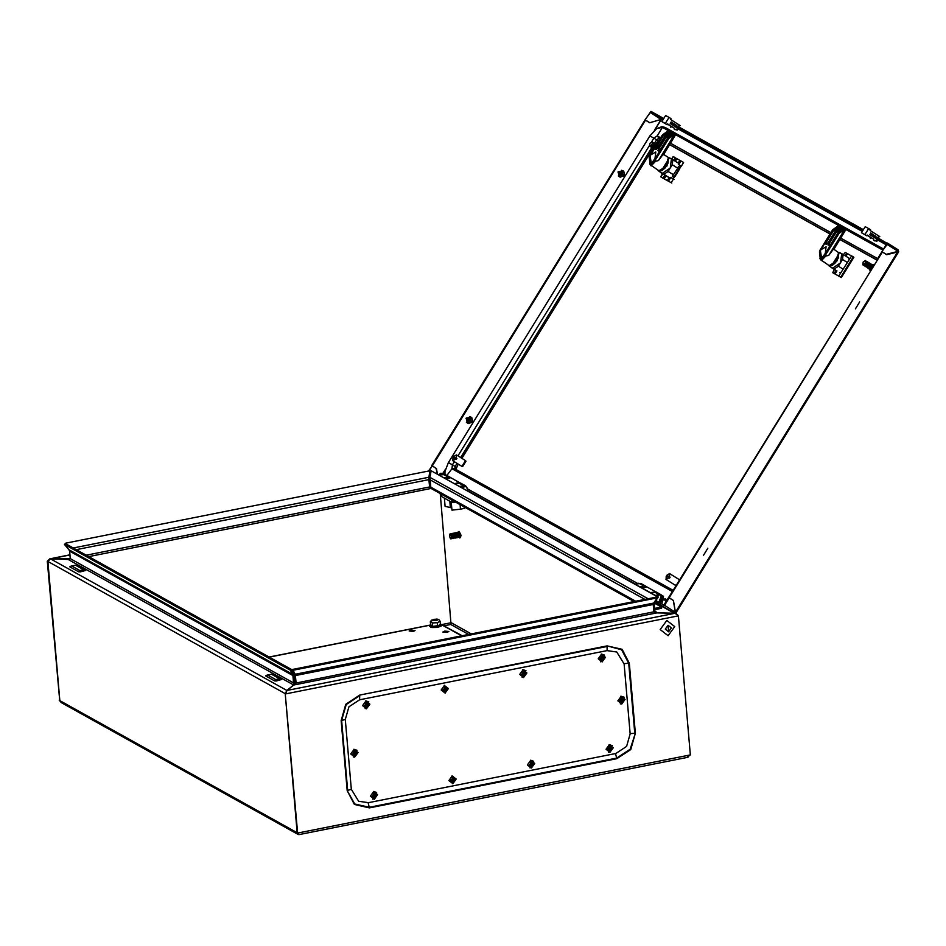 <?xml version="1.0" encoding="UTF-8"?>
<svg xmlns="http://www.w3.org/2000/svg" width="946" height="946" viewBox="0 0 946 946"><rect width="100%" height="100%" fill="white"/><g stroke="black" fill="none" stroke-linecap="round" stroke-linejoin="round"><path stroke-width="1.42" d="M432.594 620.269L437.513 620.15M433.256 619.358L431.802 620.73L438.66 619.524L436.875 619.051M432.334 622.894L432.594 625.992L430.631 624.892L430.359 621.794L431.281 621.581L432.334 622.894L437.241 622.657L440.186 621.321L439.133 620.02M440.458 624.49L437.631 626.122L432.476 626.37L430.631 624.892M432.476 626.37L437.501 625.755L437.241 622.657M437.631 626.122L440.446 624.431L440.186 621.321M430.359 621.794L431.589 620.127M864.869 234.62L861.463 232.716L866.808 235.85L864.869 234.62L868.617 228.554L870.557 229.772L870.107 230.505L879.804 236.654L877.332 237.411M861.463 232.716L865.212 226.65L868.617 228.554M875.736 236.512L870.817 232.988L869.788 234.679L876.646 239.019L876.966 241.254L873.879 240.426L873.596 239.125L867.269 235.116L866.808 235.85M872.33 234.62L875.582 236.003M872.177 234.111L870.71 233.177M875.488 240.426L876.966 241.254M873.879 240.426L874.53 240.828M870.474 238.522L870.19 237.221L873.596 239.125M870.19 237.221L867.151 235.294M461.601 487.557L465.881 486.457L467.442 488.987L467.206 490.678M461.199 487.332L465.68 486.35M660.615 601.999L661.384 597.127L663.122 597.494L664.234 599.279L660.615 601.999L659.516 600.213L663.122 597.494M656.879 596.276L659.244 594.762L663.477 596.216L661.916 603.3L660.651 603.312M658.936 602.354L661.278 595.897L663.477 596.216M656.902 601.218L656.193 600.012M441.143 689.989L445.093 693.063L448.404 688.546L444.443 685.46L441.143 689.989L445.093 693.063L448.404 688.546L444.443 685.46L441.143 689.989M447.174 689.409L445.247 687.151L442.988 690.237L444.525 690.344L444.845 691.68L447.174 689.409L445.247 687.151L442.988 690.237L444.525 690.344L444.845 691.68L447.174 689.409L445.128 689.599L445.909 690.06L445.128 689.599L444.738 690.545L445.519 690.887L444.774 690.698L445.128 689.599L447.174 689.409M443.13 689.504L444.525 690.344L443.13 689.504M444.608 687.683L445.259 687.931L444.608 687.683M444.691 687.931L446.512 688.901L444.691 687.931M444.951 691.148L445.613 691.526L444.951 691.148M464.368 507.056L464.51 508.345L460.477 509.232M460.406 509.244L451.94 510.19L451.23 502.007M451.739 507.919L445.117 506.394L444.419 498.223M449.776 501.203L450.284 507.115M441.439 496.39L452.011 502.444L455.345 502.042M530.576 760.229L529.973 767.975M527.442 764.912L531.404 767.986L534.703 763.469L530.753 760.383L527.442 764.912M533.473 764.333L531.546 762.074L529.299 765.16L531.924 766.449L532.208 764.983L533.473 764.333L532.196 763.871L532.858 764.38M533.71 761.258L530.659 760.206M530.824 765.267L530.032 764.936M530.907 762.606L531.569 762.854M531.002 762.854L532.09 763.54M531.333 763.316L532.811 763.824M532.196 763.871L531.427 764.522L532.208 764.983M531.427 764.522L531.037 765.468L531.818 765.811M531.262 766.071L531.924 766.449M522.807 669.685L522.216 677.431M519.685 674.368L523.635 677.442L526.946 672.925L522.984 669.839L519.685 674.368M525.716 673.788L523.788 671.53L521.53 674.616L524.155 675.905L524.451 674.439L525.716 673.788L524.439 673.327L525.101 673.836M525.952 670.714L522.902 669.673M523.067 674.723L522.275 674.403M523.15 672.062L523.8 672.31M523.233 672.31L524.321 672.996M523.564 672.772L525.018 673.339M524.439 673.327L523.67 673.978L524.451 674.439M523.67 673.978L523.28 674.924L524.06 675.267M523.493 675.527L524.155 675.905M640.004 586.875L643.883 586.106L646.615 586.733M634.896 584.037L641.069 583.599L646.177 586.437M655.33 595.412L659.232 594.632L662.212 595.519M650.221 592.574L656.394 592.125L661.502 594.975M656.619 601.065L656.11 600.131M654.632 608.444L661.561 607.072L654.301 603.028M661.561 607.072L661.656 608.302L654.738 609.685M642.547 587.632L641.672 587.809M624.088 697.237L621.037 696.197M625.07 699.449L621.12 696.362L617.809 700.891L621.77 703.978L625.07 699.449M619.595 700.336L619.665 701.14L621.191 701.246L621.522 702.594L623.769 699.508L622.456 699.52L621.912 698.065L621.144 698.219L621.073 699.792L619.595 700.336M620.943 696.209L620.34 703.954M621.368 698.834L623.178 699.803M623.142 699.792L623.84 700.312M622.563 699.863L621.794 700.513L622.574 700.974M621.794 700.513L621.404 701.447L622.184 701.79M621.628 702.062L622.291 702.44M620.41 700.927L621.191 701.246M621.286 698.597L621.936 698.834M621.699 699.307L622.456 699.52M297.15 832.74L285.184 693.631L286.827 690.414L50.493 558.838L68.159 559.476L70.252 558.578L69.626 551.199L292.929 675.527L294.111 675.29L293.556 673.422L292.586 674.238L68.975 549.744L69.626 551.199M286.839 690.556L293.721 685.058L292.929 675.527L290.434 670.206L291.403 669.39L293.556 673.422M687.198 757.32L690.367 754.943L297.659 833.048L285.219 693.655L297.671 833.059M690.367 754.943L678.436 615.846L674.947 613.304M653.816 611.258L654.857 611.045L654.218 603.678L653.343 603.844M634.045 601.526L430.868 488.408L429.933 477.34L648.01 598.747M294.596 673.457L292.621 669.425L295.093 674.321L296.051 682.977L295.412 675.598L653.237 604.435L653.627 603.016L295.093 674.321L294.596 673.457L294.904 675.314M674.463 613.268L656.843 612.866L653.875 611.814L653.237 604.435M294.797 684.526L294.111 675.29M88.758 556.567L430.962 488.514L429.567 486.942L428.94 479.563L76.378 549.673M59.764 700.572L47.3 561.191L49.771 558.85L70.11 558.767M59.74 700.584L47.3 561.191M451.065 624.183L440.233 493.623M59.917 701.116L59.231 700.3M298.203 833.769L297.15 832.764L299.054 834.62L687.943 757.285M59.775 700.608L61.159 702.547L297.943 834.372L297.115 832.74L59.775 700.608L47.844 561.498L50.493 558.838M298.853 834.549L297.943 834.372M47.844 561.498L285.254 693.619M294.738 682.669L293.556 682.906L70.252 558.578M295.53 682.693L294.927 684.372M653.875 611.814L296.051 682.977L286.91 690.426L285.739 693.938L678.436 615.846M286.354 692.271L285.219 693.655M429.579 486.954L430.335 487.249M68.502 559.476L69.637 559.003M50.528 558.838L69.945 554.947M675.184 613.245L677.75 615.054M654.857 611.045L657.174 612.795M674.38 613.245L657.375 612.772M657.375 612.736L655.105 611.471M73.374 548.006L428.893 477.304L428.94 479.563M428.893 477.304L429.957 470.765L65.853 543.17L66.847 544.364M68.975 549.744L64.399 544.364L290.434 670.206M291.403 669.39L65.369 543.548L64.399 544.364M292.621 669.425L656.725 597.021L657.222 597.884L653.627 603.016M293.118 670.288L657.222 597.884M675.314 612.346L676.035 612.748L675.373 612.239L674.179 613.15L654.265 602.105M656.831 597.186L658.286 597.056L654.62 602.247L654.254 604.08M657.21 596.642L431.175 470.801L429.933 477.34M431.175 470.801L658.286 597.056M353.934 749.279L354.679 757.167L353.899 749.315L353.296 757.06M350.777 753.997L354.726 757.084L358.037 752.555L354.076 749.469L350.777 753.997M356.796 753.418L354.88 751.171L352.622 754.246L355.247 755.547L355.542 754.08L356.796 753.418L355.53 752.969L356.181 753.477M357.044 750.344L353.993 749.303M354.159 754.352L353.366 754.033M354.242 751.703L354.892 751.94M354.324 751.94L355.412 752.626M354.655 752.413L356.11 752.969M355.53 752.969L354.762 753.619L355.542 754.08M354.762 753.619L354.36 754.553L355.14 754.896M354.584 755.168L355.247 755.547M604.494 655.093L601.443 654.053L602.129 661.916L601.396 654.029M605.487 657.304L601.526 654.218L598.227 658.747L602.176 661.833L605.487 657.304M600.012 658.191L600.071 658.995L601.609 659.102L601.928 660.438L604.187 657.364L602.862 657.375L602.33 655.909L601.561 656.063L601.479 657.647L600.012 658.191M601.349 654.064L600.745 661.81M601.774 656.69L603.595 657.659M603.548 657.647L604.258 658.168M602.98 657.707L602.212 658.357L602.992 658.818M602.212 658.357L601.822 659.303L602.602 659.646M602.034 659.906L602.697 660.284M600.816 658.783L601.609 659.102M601.691 656.441L602.342 656.69M602.105 657.151L602.862 657.375M271.467 674.25L267.541 675.03L275.712 679.583L279.638 678.802L271.467 674.25M266.358 675.468L265.696 675.976L274.553 680.907L276.244 680.966L281.624 679.512L272.282 674.463M351.344 789.331L358.688 801.227L368.455 802.669L615.87 753.477L626.559 746.441L630.166 733.883L624.159 663.926L616.816 652.031L607.048 650.588L359.634 699.78L348.944 706.816L345.337 719.374L351.344 789.331L347.655 790.407L341.66 720.438L346.212 704.581L359.716 695.712L359.634 699.78M437.017 619.11L433.162 619.417L436.993 619.098L437.691 619.595L436.141 620.375L432.771 620.28L433.032 619.571M437.679 619.665L436.153 620.541L432.582 620.103M668.633 631.774L665.263 629.149L668.077 625.294L671.447 627.919L668.633 631.774L668.077 625.306L668.633 631.762M674.77 626.619L668.16 635.677L660.237 629.504L666.859 620.446L674.77 626.619M365.724 700.927L365.132 708.672M362.602 705.61L366.551 708.684L369.862 704.167L365.901 701.081L362.602 705.61M368.633 705.018L366.705 702.772L364.447 705.858L367.083 707.147L367.367 705.681L368.633 705.018L367.355 704.569L368.018 705.077M368.869 701.956L365.818 700.903M365.984 705.953L365.191 705.633M366.067 703.304L366.717 703.54M366.149 703.552L367.237 704.238M366.48 704.013L367.97 704.522M367.355 704.569L366.587 705.219L367.367 705.681M366.587 705.219L366.197 706.165L366.977 706.508M366.409 706.768L367.083 707.147M373.493 791.471L372.89 799.216M370.359 796.154L374.32 799.228L377.62 794.699L373.67 791.625L370.359 796.154M376.39 795.562L374.462 793.316L372.216 796.402L374.841 797.691L375.124 796.225L376.39 795.562L375.113 795.113L375.775 795.621M376.626 792.488L373.587 791.447M373.741 796.497L372.949 796.177M373.824 793.848L374.486 794.084M373.918 794.096L375.006 794.77M374.249 794.557L375.728 795.054M375.113 795.113L374.344 795.763L375.124 796.225M374.344 795.763L373.954 796.709L374.734 797.04M374.178 797.312L374.841 797.691M612.251 745.637L609.2 744.597M613.245 747.848L609.295 744.762L605.984 749.291L609.945 752.366L613.245 747.848M607.77 748.735L607.84 749.539L609.366 749.646L609.697 750.982L611.944 747.908L610.631 747.919L610.087 746.453L609.319 746.607L609.248 748.191L607.77 748.735M609.118 744.608L608.515 752.354M609.531 747.234L611.353 748.203M611.317 748.191L612.015 748.712M610.738 748.251L609.969 748.901L610.749 749.362M609.969 748.901L609.579 749.847L610.359 750.19M609.803 750.45L610.466 750.828M608.574 749.327L609.366 749.646M609.449 746.985L610.111 747.234M609.874 747.695L610.631 747.919M448.901 780.533L452.862 783.607L456.161 779.09L452.212 776.004L448.901 780.533L452.862 783.607L456.161 779.09L452.212 776.004L448.901 780.533M454.931 779.942L453.004 777.695L452.235 777.849L452.164 779.433L450.686 779.977L450.757 780.781L453.382 782.07L453.666 780.604L454.931 779.942L454.86 779.137L454.234 779.504L454.931 779.942L452.886 780.143L454.317 780.001L452.886 780.143L452.495 781.089L453.276 781.431L453.666 780.604L452.886 780.143L452.495 781.089L453.382 782.07L452.614 782.224L452.283 780.876L450.698 780.119L451.49 780.556L450.757 780.781L450.686 779.977L452.164 779.433L452.235 777.849L453.004 777.695L453.028 778.463L452.365 778.227L453.548 779.161L452.791 778.936L454.931 779.942M457.781 532.35L459.141 531.404L461.045 535.27L460.395 537.718L458.786 537.375M458.349 531.557L460.253 535.436L459.602 537.884M450.343 534.123L451.81 534.963L452.2 537.517L459.248 534.596L458.952 537.34M457.71 533.047L458.219 532.574L459.248 534.596M456.764 532.539L458.42 534.36L458.976 533.792M456.256 533.532L456.788 533.036L457.651 534.573L458.254 534.1M455.534 533.781L456.078 533.284L456.906 534.833L457.521 534.419M454.801 534.029L455.369 533.532L456.055 535.069L456.788 534.738M452.318 536.666L451.845 534.951L454.659 533.804L455.322 535.401L456.055 535.069M453.95 534.088L454.577 535.72L455.322 535.401M453.24 534.372L453.832 536.039L454.577 535.72M452.531 534.667L453.075 536.358L453.832 536.039M452.401 536.678L453.075 536.358M454.707 536.5L454.636 537.907L453.938 537.695M455.475 536.181L455.014 538.12M457.758 535.223L457.876 536.843L458.68 536.477L458.16 537.494M458.514 534.904L458.668 536.559M451.585 536.902L451.159 538.842L451.585 536.902M457.084 537.044L457.379 537.647M456.291 537.257L456.587 537.801M455.523 535.933L455.806 537.955M459.378 536.867L458.68 536.477L459.46 536.264M458.715 536.323L458.514 534.644M457.935 536.536L457.781 534.998M456.989 535.542L457.072 537.127L457.876 536.843M456.232 535.862L456.268 537.363L457.072 537.127M456.339 536.997L456.279 535.637M455.534 537.233L456.35 537.245M453.146 537.907L453.784 538.156M452.531 536.95L452.803 538.416L453.169 537.139M458.55 537.151L459.188 536.926M456.953 537.505L457.557 537.399M456.138 537.659L456.741 537.624M450.201 534.017L451.124 535.282L449.811 534.218M450.473 533.792L451.277 534.395M451.455 534.336L452.507 534.419L451.1 533.946M458.077 534.183L456.989 533.284M455.984 532.704L456.634 533.036M456.09 533.296L457.119 532.539M455.203 532.858L455.96 533.284M454.506 532.988L455.712 532.929M453.713 533.142L455.002 533.142M452.933 533.296L453.832 533.958L454.293 533.367M452.153 533.449L453.122 534.194L453.595 533.591M452.507 534.419L452.886 533.84M455.298 536.264L455.263 537.718M456.055 535.933L456.067 537.458M456.812 535.613L456.883 537.186M457.568 535.294L457.675 536.914M458.313 534.987L458.479 536.63M459.058 534.667L459.271 536.347M458.041 532.633L458.81 533.875M456.622 533.095L457.344 534.502M455.913 533.343L456.622 534.821M455.203 533.603L455.877 535.152M454.494 533.875L455.144 535.471M453.784 534.159L454.399 535.791M454.529 536.583L454.447 537.967M453.075 534.443L453.642 536.11M453.761 536.902L453.631 538.203M453.938 536.82L453.938 537.624M452.354 534.738L452.886 536.429M452.98 537.21L452.803 538.416M451.632 535.034L452.129 536.737M452.2 537.517L452.188 538.581L452.389 537.446M451.076 535.247L451.549 536.973M450.982 535.282L451.36 537.009M459.531 533.579L458.763 532.409L459.614 533.544M460.004 535.294L459.851 536.015M459.851 536.571L459.366 536.938M451.94 534.928L452.495 536.63M452.436 536.973L452.377 537.931M452.602 534.75L453.158 536.335M452.696 534.715L453.252 536.287M453.311 536.725L453.193 537.896M453.217 536.749L453.158 537.777M453.347 534.514L453.903 536.004M453.441 534.49L453.997 535.968M454.08 536.465L454.021 537.671M453.985 536.5L453.985 537.458M454.08 534.277L454.659 535.696M454.175 534.242L454.754 535.661M454.849 536.193L454.825 537.434M454.754 536.228L454.766 537.304M454.86 534.112L455.404 535.401M454.896 534.005L455.499 535.353M455.617 535.897L455.641 537.198M455.546 533.816L456.149 535.105M455.617 533.757L456.244 535.069M456.374 535.602L456.433 536.961M456.339 533.662L456.906 534.833M456.327 533.509L457.001 534.797M457.131 535.282L457.237 536.737M457.036 535.33L457.143 536.76M457.119 533.509L457.651 534.573M457.024 533.272L457.746 534.549M457.876 534.951L458.03 536.512M457.899 533.343L458.42 534.36M457.722 533.036L458.514 534.336M458.597 534.596L458.822 536.323M450.911 534.857L451.585 538.085M450.722 538.652L449.622 536.713L449.693 534.123M450.911 538.936L450.343 538.369M450.615 534.419L451.632 537.931M451.337 537.777L450.935 538.641M458.467 532.858L459.413 536.749M458.692 533.189L459.46 536.465M455.605 532.87L456.244 532.775M454.825 533.024L455.534 532.976M453.536 533.177L454.127 533.414M452.744 533.331L453.418 533.65M451.963 533.485L452.708 533.899M451.195 533.639L451.999 534.135M451.396 534.265L451.81 534.703M75.609 565.211L71.683 565.992L79.854 570.544L83.78 569.764L75.609 565.211M70.512 566.418L69.838 566.938L78.695 571.869L80.386 571.916L85.767 570.462L76.425 565.412M444.147 477.836L448.049 477.056L450.698 477.647M439.039 474.998L445.211 474.549L450.32 477.399M459.472 486.374L465.645 485.937L467.253 488.089M454.364 483.524L460.536 483.087L465.645 485.937M660.474 600.343L664.092 599.622L660.474 600.343M438.542 474.715L440.895 473.201L444.372 474.23M447.068 632.425L448.877 631.502L444.691 631.1L442.882 632.023L447.068 632.425M413.284 631.42L415.093 630.509L410.907 630.095L409.098 631.017L413.284 631.42M441.51 624.608L462.145 635.712M665.263 123.488L661.857 121.596L667.214 124.718L665.263 123.488L669.011 117.422L670.951 118.652L670.501 119.385L680.209 125.522L677.726 126.279M661.857 121.596L665.606 115.518L669.011 117.422M676.13 125.38L671.211 121.868L670.182 123.548L677.04 127.887L677.371 130.122L674.285 129.295L673.99 127.994L667.663 123.985L667.214 124.718M672.724 123.488L675.976 124.884M672.571 122.98L671.104 122.046M675.882 129.295L677.371 130.122M674.285 129.295L674.924 129.697M670.88 127.391L670.584 126.102L673.99 127.994M670.584 126.102L667.545 124.174M466.035 461.187L462.582 466.626M834.337 269.48L832.728 272.696L839.622 276.445M839.587 276.516L840.639 277.119L838.806 275.925L851.601 255.846L853.86 257.324L841.372 277.568L833.355 273.087M835.034 273.926L836.914 270.875M845.925 256.26L847.521 253.67L851.223 255.787M843.394 254.651L845.216 252.44L847.521 253.67M838.806 275.925L851.601 255.846M839.114 276.102L841.372 277.568M450.793 477.706L445.968 478.842M450.639 477.612L460.111 482.886L456.717 483.063M859.737 301.94L855.444 308.881L859.737 301.94M870.84 269.681L869.528 269.929L869.09 268.889M871.834 264.549L872.933 264.466L873.324 265.66M872.933 264.466L873.726 264.998M870.391 263.686L871.774 264.762L871.278 267.162L872.129 267.517M870.462 264.407L869.776 263.355M869.835 264.064L869.149 263.012M866.359 261.167L866.607 262.503L866.359 261.167M867.281 262.704L866.642 261.664M867.257 263.154L867.955 262.917L867.151 261.664M868.57 263.39L867.908 262.349M869.197 263.721L868.534 262.681M869.256 263.603L868.806 262.621M865.744 260.836L865.921 262.219L865.59 260.895M870.959 265.956L871.183 265.069L870.474 264.998L870.001 266.512L871.372 266.926M870.32 265.554L869.8 264.714M869.114 264.431L869.847 264.525L869.161 266.169L870.001 266.512M871.668 264.502L871.905 265.59M871.916 267.127L872.307 264.915M871.798 265.329L872.389 265.081M869.871 264.312L870.533 264.171M869.232 264.005L869.894 263.875M867.92 263.426L868.594 263.319M866.607 262.503L867.269 262.775M867.742 263.875L866.028 263.165L866.441 262.432M867.044 263.603L866.276 264.998L869.161 266.169M868.369 264.324L867.754 263.839L866.938 265.353M869.019 264.726L868.44 264.147M871.195 266.867L871.656 265.282L870.687 266.843M865.921 262.219L864.703 264.478L866.276 264.998M865.661 262.988L865.756 262.16M870.486 267.174L870.935 267.659L869.835 268.747L870.486 267.174L869.09 268.392L868.724 267.801M866.713 265.649L870.19 267.375M871.869 268.014L870.935 267.659M865.543 264.679L866.406 263.189M866.571 265.791L864.005 264.868L865.495 262.929M870.557 269.09L870.001 268.629M871.372 268.83L870.084 268.605L871.254 267.387M868.996 266.63L868.156 267.931L869.445 267.091M867.328 267.056L867.6 267.647L868.7 266.807M866.619 266.689L866.855 267.269L867.849 266.618M865.909 266.311L867.198 266.216M865.2 265.932L866.441 265.921M864.49 265.554L865.685 265.601M863.781 265.176L864.928 265.282M865.448 260.493L863.166 261.971L862.693 264.372L864.408 263.839L863.142 264.573M869.362 262.964L869.741 263.816M870.001 263.378L870.379 264.1M870.651 263.78L871.16 264.454M871.018 264.1L871.774 264.762M871.301 264.194L871.633 264.691M868.121 262.184L868.44 263.26M867.541 261.841L867.778 262.976M866.95 261.498L867.115 262.704M866.158 261.25L865.59 260.824M872.484 265.791L872.378 267.186M870.332 269.433L869.681 269.232M866.642 262.29L866.571 262.905M865.756 262.787L864.526 264.407M863.071 264.774L864.005 264.868M865.235 262.752L864.408 263.839M865.992 261.888L865.874 262.728M865.661 260.883L865.472 262.219M869.918 269.22L869.327 268.924M872.46 265.98L871.999 267.623M872.484 265.637L872.295 266.666M871.018 264.998L870.462 266.618M871.006 265.85L870.639 266.677M870.355 264.726L869.729 266.358M870.355 265.436L869.906 266.417M869.681 264.454L868.984 266.098M868.996 264.206L868.251 265.838M869.055 264.62L868.428 265.909M868.31 263.946L867.506 265.566M868.416 264.206L867.683 265.637M867.612 263.698L866.761 265.294M866.914 263.449L866.016 264.998M867.08 263.508L866.193 265.069M866.205 263.189L865.271 264.703M866.37 263.248L865.448 264.774M865.838 262.834L864.833 264.502M866.489 263.236L865.614 264.762M867.151 263.567L866.37 265.034M867.837 263.875L867.115 265.318M867.73 263.91L867.021 265.282M868.511 264.171L867.849 265.613M868.345 264.419L867.766 265.566M869.185 264.454L868.582 265.897M868.984 264.833L868.487 265.861M869.847 264.738L869.291 266.193M869.67 265.14L869.208 266.157M870.285 265.649L869.918 266.465M870.935 266.062L870.604 266.796M871.81 265.566L871.361 267.21M871.609 266.37L871.278 267.162M871.491 267.872L870.403 269.007M870.758 267.588L869.658 268.664M870.013 267.304L868.913 268.297M869.268 267.02L868.156 267.931M868.523 266.737L867.423 267.564M867.766 266.441L866.678 267.174M867.009 266.145L865.945 266.772M866.252 265.838L865.223 266.37M865.495 265.53L864.502 265.956M864.75 265.199L863.793 265.519M864.715 264.608L863.083 265.093M865.377 264.998L864.81 265.377M866.087 265.353L865.448 265.779M866.796 265.696L866.098 266.193M867.529 266.015L866.749 266.595M868.262 266.334L867.399 267.009M868.901 266.595L868.499 267.032M869.741 266.914L868.735 267.813M869.646 266.878L869.138 267.434M870.391 267.139L869.788 267.848M871.16 267.363L870.438 268.262M868.475 268.416L868.002 268.037M867.754 268.002L867.34 267.576M833.485 249.117L828.696 255.385L825.893 256.059L821.388 260.67L819.969 258.483M819.709 250.761L821.234 260.256L825.834 254.167L825.267 253.386L826.071 246.764L819.863 250.371L819.484 252.298M825.267 253.386L821.601 258.364L820.43 250.69M833.745 249.543L845.523 230.209L844.79 229.192M837.659 226.224L832.835 229.63L833.438 229.937L838.783 226.295L837.659 226.224L832.362 230.209L820.501 250.524M838.783 226.295L845.641 229.819M843.465 229.015L844.27 230.126L845.618 229.819M839.007 231.995L841.916 227.407M841.455 227.146L840.746 227.489M842.141 227.525L840.178 231.202M843.607 228.837L842.389 227.679M838.605 252.629L838.298 257.998L835.472 262.716L832.232 265.424L829.181 265.601L836.087 261.545L838.605 252.629M828.696 255.385L844.27 230.126M825.834 254.167L825.893 256.059M825.338 253.221L838.191 233.449L839.067 233.307L825.787 254.592M836.288 230.481L839.043 226.378M838.653 233.733L837.659 233.154L830.482 244.801L828.223 245.499L828.436 243.666L835.614 232.018L834.94 231.64L827.762 243.276L825.491 243.985L825.716 242.141L832.811 229.689M830.375 244.872L828.933 243.962L836.11 232.314L841.408 229.204M827.655 243.359L826.213 242.448L833.391 230.8L838.191 227.383L837.458 229.689M829.323 266.098L832.551 268.144L840.474 262.834L841.656 253.776L839.102 252.499L837.245 260.789L829.323 266.098L828.59 265.223M838.936 252.464L840.036 252.748M830.978 267.15L834.159 269.137L838.44 266.204L842.579 259.5L843.17 254.521L848.739 258.033L848.988 259.417M842.579 259.5L847.143 262.397M845.476 270.899L849.827 263.851M834.159 269.137L836.808 271.041M841.1 272.2L839.717 272.661M838.44 266.204L843.016 269.102M831.037 267.399L836.595 270.923M843.17 254.521L840.32 252.925M838.901 252.819L833.521 249.035M653.13 142.456L653.379 143.78L653.13 142.456M654.053 143.993L653.414 142.952M654.703 144.36L653.852 142.988M655.342 144.679L654.679 143.626M652.527 142.125L652.693 143.508L652.362 142.184M655.353 144.998L655.968 145.045M654.691 144.714L655.377 144.608M654.029 144.442L654.715 144.336M653.379 143.78L654.053 144.064M655.152 145.613L652.799 144.442L653.213 143.721M653.13 144.584L652.22 146.062L654.892 146.973M655.803 145.495L655.211 145.424M652.693 143.508L651.487 145.767L652.22 146.062M652.433 144.277L652.539 143.449M654.466 147.671L650.777 146.157L652.267 144.218M653.39 147.966L654.017 148.392M652.681 147.6L653.97 147.505M651.971 147.221L653.213 147.198M651.262 146.843L652.456 146.89M650.552 146.453L651.699 146.571M652.243 141.794L649.937 143.26L649.464 145.66L651.179 145.128L649.926 145.85M655.637 143.946L656.027 144.892M655.483 143.839L655.874 144.821M654.892 143.473L655.211 144.549M654.313 143.13L654.549 144.265M652.362 142.113L653.024 142.515M653.733 142.787L653.887 143.993M653.414 143.579L653.355 144.194M652.527 144.076L651.297 145.684M649.855 146.062L650.777 146.157M652.007 144.029L651.179 145.128M652.764 143.165L652.645 144.017M652.433 142.16L652.243 143.508M655.081 145.235L654.277 146.855M655.188 145.495L654.455 146.926M654.384 144.986L653.532 146.571M653.686 144.738L652.787 146.287M653.852 144.797L652.965 146.358M652.977 144.478L652.042 145.991M652.61 144.123L651.605 145.79M653.26 144.525L652.385 146.039M653.178 144.478L652.291 146.003M653.934 144.856L653.142 146.323M653.828 144.892L653.059 146.287M654.608 145.164L653.887 146.606M655.282 145.459L654.62 146.89M655.117 145.708L654.537 146.855M654.242 148.014L653.698 148.818M653.792 147.434L652.716 148.061M653.036 147.127L651.995 147.659M652.279 146.819L651.274 147.233M651.522 146.488L650.564 146.807M650.954 146.24L649.855 146.382M651.487 145.897L650.931 146.252M652.161 146.287L651.581 146.654M652.858 146.642L652.232 147.068M653.58 146.985L652.87 147.481M654.301 147.304L653.52 147.883M669.662 573.572L666.812 575.274L669.496 576.764L669.662 573.572M675.054 585.113L676.402 584.959M668.917 577.722L666.221 576.22L666.055 579.413L668.917 577.722L669.555 578.124L670.146 577.178L669.496 576.764M666.812 575.274L667.462 575.676L666.895 576.587M679.181 580.454L678.72 579.307M667.462 575.676L670.146 577.178M678.66 164.58L681.357 166.129L683.639 162.499L676.922 158.751L675.361 161.281M676.922 158.751L674.888 160.974M665.759 175.767L663.926 178.735L666.244 176.062M679.819 160.312L678.14 163.031M660.698 172.338L669.129 177.659L667.332 180.556L664.435 179.007M662.921 173.969L660.698 176.76L671.731 183.11L671.128 182.72L673.41 179.09L670.525 177.434M671.128 182.72L667.332 180.556M679.24 164.947L681.357 166.129M674.025 179.48L673.446 179.101L674.025 179.48M661.077 176.973L663.926 178.735M672.015 159.224L673.185 156.516L671.648 159.023M662.567 173.745L660.698 176.76M673.564 156.729L676.414 158.49M620.765 173.177L618.199 171.723L620.765 173.177L623.662 172.267L620.706 173.13M624.443 175.507L622.125 174.206L624.443 175.507L623.485 171.155M622.279 172.172L622.125 174.206M619.843 176.985L624.218 175.861L621.9 174.572L620.387 175.578M623.662 172.267L623.272 170.99L619.311 172.302M624.537 175.613L623.792 171.285M618.317 175.956L619.831 176.997L621.38 176.701M617.986 172.066L619.086 172.669L619.831 176.997M624.514 175.542L623.982 172.479M619.086 172.669L620.481 173.496L621.002 176.571M620.481 173.496L621.049 176.5M620.15 177.198L621.333 176.772M623.414 172.255L623.934 172.55M707.809 548.266L703.528 555.207L707.809 548.266M646.981 586.934L642.157 588.081M622.693 170.729L618.105 171.876L619.382 176.689M470.765 417.056L466.177 418.203L467.454 423.016M673.197 178.96L681.191 166.058M851.459 261.202L851.045 261.876M850.147 263.331L845.156 271.419M844.258 272.886L843.844 273.548M898.582 251.612L898.227 249.874L897.979 251.293L898.7 251.707L886.627 254.687L882.417 252.026L669.189 597.754L673.398 600.414L675.444 612.275L898.038 251.34L886.166 254.32L881.956 251.66L886.615 244.044L869.788 234.679M882.417 252.026L668.68 597.47L672.89 600.131M661.254 119.444L662.661 120.296M654.407 130.359L661.148 119.444L649.725 122.791L645.006 119.846L431.778 465.574L436 468.305M435.988 468.235L437.454 474.112M645.515 120.13L432.287 465.858L436.496 468.53M655.034 601.656L674.179 613.15L675.882 612.701M430.111 476.429L429.117 475.885M663.241 606.22L664.506 605.357L675.373 612.239L673.351 600.497L668.633 597.541L663.915 605.133L655.779 600.604M430.359 475.093L429.342 474.537M662.708 120.213L650.292 112.468L661.077 119.409L649.772 122.72L645.054 119.775L650.966 111.38L663.761 118.498M670.856 122.448L863.367 229.63M870.462 233.579L898.215 249.862L887.301 242.956L887.112 244.423L881.956 251.66M650.292 112.468L663.087 119.598M670.182 123.548L862.693 230.729M429.177 470.919L432.251 465.94L436.449 468.601L437.395 474.076M428.396 471.073L432.251 465.94M669.153 597.825L664.506 605.357M645.054 119.775L650.209 112.527M649.772 122.72L645.562 120.059M882.464 251.943L886.674 254.604M467.241 490.572L635.05 584.001M664.908 600.627L666.268 601.384M458.254 464.143L455.842 469.405M882.914 250.099L662.484 127.379L656.796 128.502L661.928 126.658L665.204 127.414L883.599 248.999L665.204 127.414L662.484 127.379L657.222 135.905L659.693 139.18L655.708 143.993M653 148.368L461.861 458.29M669.496 144.62L829.985 233.969M839.776 239.433L876.788 260.032M466.295 418.026L468.849 419.504L466.283 418.049M472.527 421.833L470.209 420.544L472.527 421.833L471.569 417.482M470.363 418.51L470.209 420.544M466.39 422.283L468.235 423.524L472.302 422.2L469.985 420.899L468.471 421.904M468.849 419.504L471.687 418.676L471.557 417.411L467.395 418.629M472.622 421.94L471.877 417.624M466.071 418.392L467.17 418.995L467.915 423.323L469.133 422.827L468.625 419.87L469.086 422.897M471.735 418.593L468.79 419.468M472.586 421.869L472.066 418.806M467.17 418.995L468.566 419.823M468.235 423.524L469.417 423.099M471.498 418.581L472.019 418.877M456.433 454.86L453.583 456.551L456.268 458.053L456.469 454.872L465.491 460.584M461.825 466.39L465.527 460.607M455.688 458.999L452.992 457.509L452.827 460.702L455.688 458.999L456.327 459.413L456.918 458.467L456.268 458.053M453.583 456.551L454.234 456.965L453.666 457.876M454.234 456.965L456.918 458.467M663.205 154.316L658.416 160.584L655.613 161.258L651.108 165.869L649.689 163.682M649.429 155.948L650.954 165.455L655.554 159.366L654.987 158.573L655.791 151.963L649.595 155.57L649.204 157.497M654.987 158.573L651.321 163.563L650.15 155.889M663.465 154.742L675.243 135.408L674.51 134.391M667.379 131.423L662.555 134.829L663.158 135.136L668.503 131.494L667.379 131.423L662.082 135.396L650.221 155.723M668.503 131.494L675.361 135.018M667.864 137.832L673.327 134.036L674.001 135.325L675.349 135.018M668.727 137.194L671.636 132.606M671.175 132.345L670.466 132.688M671.861 132.724L669.898 136.401M673.327 134.036L672.109 132.878M668.325 157.828L668.018 163.197L665.192 167.915L661.952 170.623L658.901 170.8L665.807 166.744L668.325 157.828M658.416 160.584L674.001 135.325M655.554 159.366L655.613 161.258M655.058 158.42L667.923 138.648L668.787 138.506L655.507 159.791M668.373 138.92L667.344 138.329L667.876 137.773L673.185 134.202M666.008 135.68L668.763 131.577M673.493 134.829L667.379 138.353L660.202 150L658.617 151.076L658.156 148.853L665.345 137.217L664.66 136.839L657.482 148.475L655.211 149.184L655.436 147.34L662.543 134.888M660.095 150.071L658.653 149.161L665.83 137.513L671.128 134.403M657.375 148.557L655.933 147.635L663.111 135.999L667.911 132.582L667.178 134.888M659.043 171.297L662.283 173.343L670.194 168.033L671.376 158.963L668.822 157.698L666.965 165.988L659.043 171.297L658.31 170.422M668.656 157.651L669.756 157.947M660.757 172.598L663.879 174.336L668.16 171.403L672.299 164.699L672.89 159.72L678.459 163.232L678.601 164.545L680.221 165.503M672.299 164.699L677.856 168.222L672.37 176.204L673.978 177.233L675.409 175.991M675.349 175.944L679.476 169.251L679.997 167.489L678.377 166.461L677.856 168.222M680.103 167.501L680.753 165.81M680.304 165.55L680.008 167.43M663.879 174.336L669.437 177.86L670.714 177.34L672.334 178.356L670.608 177.399M668.16 171.403L673.729 174.927M672.89 159.72L670.04 158.124M679.997 167.489L673.978 177.233M440.41 623.911L441.605 624.762L441.415 625.874L437.501 627.411L431.873 627.541L429.543 626.134L430.619 624.762L430.3 626.217L437.868 626.441L440.41 623.922M430.525 627.092L437.525 627.375L441.049 625.235M464.119 506.914L464.25 508.475M451.81 500.067L452.011 502.444M452.992 500.718L453.134 502.48M441.25 494.19L441.451 496.567M643.883 586.106L638.775 583.268M659.208 594.644L654.1 591.794M293.508 684.939L68.159 559.476M629.386 663.264L635.381 733.233L630.698 749.551L616.804 758.692L369.389 807.896L354.419 804.502L347.135 790.56L341.139 720.592L345.822 704.273L359.728 695.133L607.131 645.929L622.113 649.323L629.386 663.264L624.135 663.619M444.265 625.755L450.71 624.478L468.589 634.435M644.888 599.374L429.732 479.587M635.594 601.218L430.371 486.965M429.567 486.942L86.299 555.207M451.301 622.716L441.711 624.62M471.321 633.891L451.301 622.74M656.843 612.866L294.301 684.963M674.664 613.315L286.91 690.426M429.271 483.489L430.052 483.335M635.381 733.233L630.19 749.173L616.686 758.053L615.468 753.548M607.131 645.929L621.676 649.807L628.735 663.347L634.742 733.316L630.131 733.588M616.804 758.692L616.686 758.053L369.283 807.245L354.726 803.946L347.135 790.56M359.728 695.133L607.119 646.508L607.048 650.588M341.139 720.592L345.337 719.374M369.389 807.896L368.065 802.752M275.712 679.583L274.553 680.907M79.854 570.544L78.695 571.869M448.026 477.068L442.917 474.218M463.351 485.594L458.242 482.756M430.004 625.164L269.35 657.115M461.589 635.818L441.557 624.667M834.147 273.441L835.957 270.509M845.085 255.727L846.635 253.197M840.746 277.143L853.233 256.898M829.098 265.554L820.265 259.393L819.52 251.707M839.315 226.449L838.688 227.679M838.913 254.013L831.605 265.566M838.144 232.633L843.548 228.956L838.203 232.586L843.773 229.63M841.266 227.135L835.484 231.072L836.158 231.451L841.94 227.525M825.716 242.141L826.863 244.245M828.436 243.666L829.595 245.759M844.128 230.02L839.067 233.307M837.659 233.165L830.482 244.801L828.897 245.877M835.413 231.12L827.762 243.276M829.429 245.712L828.223 245.499M826.177 244.364L825.491 243.985M827.916 243.394L826.698 244.186M834.928 231.652L841.089 227.217M819.851 250.394L832.362 230.209M680.978 160.962L678.72 164.616M670.749 177.552L668.491 181.206M675.385 157.864L673.871 160.335M664.742 175.116L662.898 178.12M677.182 128.384L862.267 231.427M876.788 239.504L886.213 244.754M442.953 473.449L445.412 469.453M654.715 130.087L661.242 119.503M445.519 469.074L442.846 473.402M429.094 476.027L430.063 476.642L429.094 476.039M886.26 244.683L876.753 239.385M862.314 231.344L677.147 128.254M887.112 244.423L897.979 251.293M882.961 250.028L877.604 258.601L840.687 238.049M667.084 600.06L672.44 591.38M665.133 598.865L667.131 599.977M446.855 475.471L451.963 468.731L454.683 468.755L673.079 590.351L454.683 468.755M656.796 128.502L649.89 135.869L448.38 462.606L452.425 464.888L451.963 468.731L672.346 591.427M467.43 488.786L637.545 583.505M467.265 490.501L635.168 583.978M664.932 600.544L666.315 601.313M454.399 461.695L452.425 464.888L455.097 466.532L454.766 468.802M448.38 462.606L445.022 471.463L444.998 474.454M457.048 463.374L455.097 466.532L456.303 467.3M649.89 135.869L656.595 139.807L654.478 143.236M660.568 137.761L657.222 135.905L653.934 138.163L651.723 141.723M649.394 145.518L458.006 455.842M651.794 147.6L460.655 457.521M659.74 139.097L658.582 138.447L656.595 139.807L657.813 140.576M669.555 144.561L830.02 233.899M839.823 239.362L876.836 259.961M670.418 143.248L830.848 232.562M658.83 170.741L649.985 164.592L649.24 156.906M669.035 131.648L668.408 132.878M668.633 159.212L661.325 170.753M670.986 132.334L665.204 136.271L665.878 136.65L671.672 132.712M655.436 147.34L656.583 149.433M658.156 148.853L659.315 150.958M673.848 135.219L668.787 138.506M665.83 137.513L666.244 137.087M665.133 136.319L664.66 136.839M658.617 151.076L657.943 150.698M660.355 150.107L659.137 150.899M660.166 149.976L667.379 138.353M655.897 149.563L655.211 149.184M649.571 155.593L662.082 135.408M438.66 619.524L439.382 620.209M445.046 693.158L444.313 685.259L445.046 693.158M464.403 507.08L464.51 508.345M460.087 504.667L460.489 509.456M441.179 494.155L441.38 496.484M531.345 768.081L530.611 760.182L531.345 768.081M523.587 677.537L522.854 669.65L523.587 677.537M620.978 696.173L621.723 704.061L620.978 696.173M285.999 692.72L286.579 691.431M430.052 483.217L429.271 483.371M69.933 554.841L49.771 558.85M675.539 613.055L676.496 613.587M271.407 674.238L272.543 674.498M265.897 675.598L267.588 674.912M616.295 651.747L616.816 652.031M366.504 708.779L365.771 700.88L366.504 708.779M374.261 799.323L373.528 791.424L374.261 799.323M609.153 744.573L609.886 752.46L609.153 744.573M452.803 783.702L452.07 775.803L452.803 783.702M75.55 565.188L76.685 565.46M70.039 566.548L71.73 565.874M269.243 657.056L430.134 625.058M870.143 270.32L869.492 269.906M666.019 579.401L675.077 585.125M669.697 573.595L678.755 579.319M621.569 170.233L623.272 170.99M646.839 586.851L655.968 591.936M676.035 612.748L898.7 251.707M654.608 602.259L674.226 613.174M444.927 474.419L445.022 471.463M469.654 416.559L471.356 417.316M452.791 460.678L461.849 466.413M663.241 154.233L668.798 157.746M656.418 149.385L664.612 136.815L670.809 132.416"/></g></svg>
